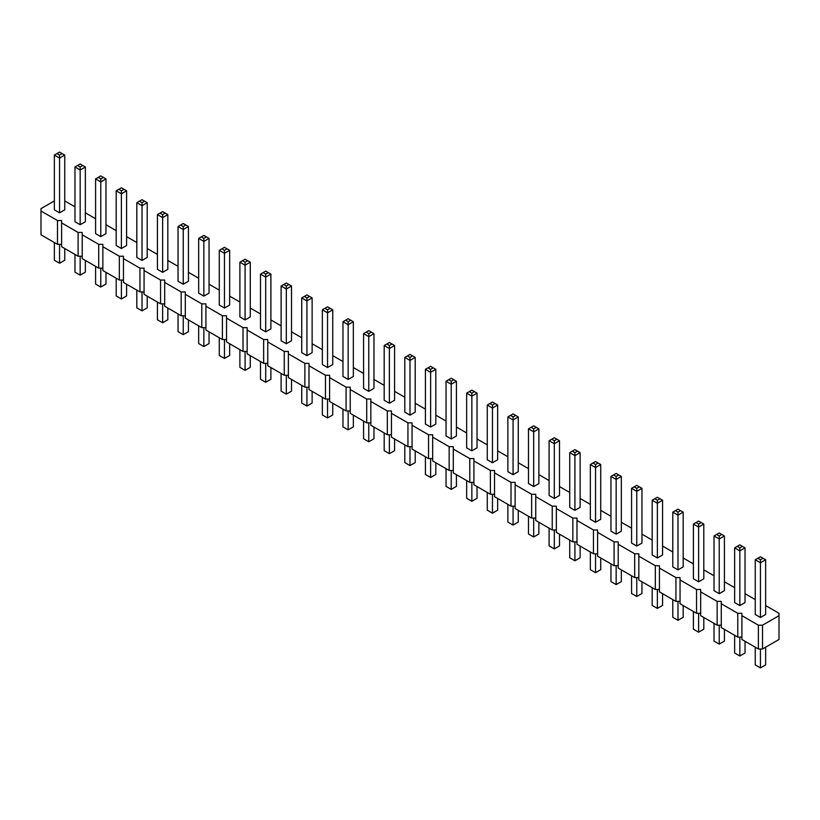 <?xml version="1.0" encoding="UTF-8"?>
<svg xmlns="http://www.w3.org/2000/svg" width="820" height="820" viewBox="0 0 820 820"><rect width="100%" height="100%" fill="white"/><g stroke="black" fill="none" stroke-linecap="round" stroke-linejoin="round"><path stroke-width="1.23" d="M54.356 200.921L41 208.639L41 211.017L57.492 220.539L61.613 220.539L61.613 222.917L78.105 232.439L82.225 232.439L82.225 234.817L98.718 244.339L102.849 244.339L102.849 246.717L119.33 256.24L123.461 256.24L123.461 258.628L139.953 268.14L144.074 268.14L144.074 270.528L160.566 280.05L164.687 280.05L164.687 282.428L181.179 291.951L185.299 291.951L185.299 294.329L201.792 303.851L205.912 303.851L205.912 306.229L222.404 315.751L226.535 315.751L226.535 318.129L243.017 327.651L247.148 327.651L247.148 330.029L263.64 339.552L267.761 339.552L267.761 341.94L284.253 351.452L288.373 351.452L288.373 353.84L304.866 363.362L308.986 363.362L308.986 365.74L325.478 375.263L329.599 375.263L329.599 377.641L346.091 387.163L350.222 387.163L350.222 389.541L366.714 399.063L370.835 399.063L370.835 401.441L387.327 410.963L391.447 410.963L391.447 413.341L407.94 422.864L412.06 422.864L412.06 425.252L428.553 434.764L432.673 434.764L432.673 437.152L449.165 446.674L453.286 446.674L453.286 449.053L469.778 458.575L473.909 458.575L473.909 460.953L490.401 470.475L494.521 470.475L494.521 472.853L511.014 482.375L515.134 482.375L515.134 484.753L531.626 494.275L535.747 494.275L535.747 496.653L552.239 506.176L556.36 506.176L556.36 508.564L572.852 518.076L576.983 518.076L576.983 520.464L593.465 529.986L597.595 529.986L597.595 532.364L614.088 541.887L618.208 541.887L618.208 544.265L634.7 553.787L638.821 553.787L638.821 556.165L655.313 565.687L659.434 565.687L659.434 568.065L675.926 577.587L680.046 577.587L680.046 579.966L696.539 589.488L700.669 589.488L700.669 591.876L717.151 601.388L721.282 601.388L721.282 603.776L737.774 613.298L741.895 613.298L741.895 639.477L758.387 648.999L762.508 648.999L779 639.477L779 613.298L765.644 605.58M762.508 648.999L762.508 625.199L779 615.676M41 211.017L41 234.817L57.492 244.339L61.613 244.339M61.613 222.917L61.613 246.717L78.105 256.24L82.225 256.24M82.225 234.817L82.225 258.628L98.718 268.15L102.849 268.15M102.849 246.717L102.849 270.528L119.33 280.05L123.461 280.05M123.461 258.628L123.461 282.428L139.953 291.951L144.074 291.951M144.074 270.528L144.074 294.329L160.566 303.851L164.687 303.851M164.687 282.428L164.687 306.229L181.179 315.751L185.299 315.751M185.299 294.329L185.299 318.129L201.792 327.651L205.912 327.651M205.912 306.229L205.912 330.029L222.404 339.552L226.535 339.552M226.535 318.129L226.535 341.94L243.017 351.462L247.148 351.462M247.148 330.029L247.148 353.84L263.64 363.362L267.761 363.362M267.761 341.94L267.761 365.74L284.253 375.263L288.373 375.263M288.373 353.84L288.373 377.641L304.866 387.163L308.986 387.163M308.986 365.74L308.986 389.541L325.478 399.063L329.599 399.063M329.599 377.641L329.599 401.441L346.091 410.963L350.222 410.963M350.222 389.541L350.222 413.341L366.714 422.864L370.835 422.864M370.835 401.441L370.835 425.252L387.327 434.764L391.447 434.764M391.447 413.341L391.447 437.152L407.94 446.674L412.06 446.674M412.06 425.252L412.06 449.053L428.553 458.575L432.673 458.575M432.673 437.152L432.673 460.953L449.165 470.475L453.286 470.475M453.286 449.053L453.286 472.853L469.778 482.375L473.909 482.375M473.909 460.953L473.909 484.753L490.401 494.275L494.521 494.275M494.521 472.853L494.521 496.653L511.014 506.176L515.134 506.176M515.134 484.753L515.134 508.564L531.626 518.076L535.747 518.076M535.747 496.653L535.747 520.464L552.239 529.986L556.36 529.986M556.36 508.564L556.36 532.364L572.852 541.887L576.983 541.887M576.983 520.464L576.983 544.265L593.465 553.787L597.595 553.787M597.595 532.364L597.595 556.165L614.088 565.687L618.208 565.687M618.208 544.265L618.208 568.065L634.7 577.587L638.821 577.587M638.821 556.165L638.821 579.966L655.313 589.488L659.434 589.488M659.434 568.065L659.434 591.876L675.926 601.388L680.046 601.388M680.046 579.966L680.046 603.776L696.539 613.298L700.669 613.298M700.669 591.876L700.669 615.676L717.151 625.199L721.282 625.199M721.282 603.776L721.282 627.577L737.774 637.099L741.895 637.099M755.251 599.584L745.031 593.68M734.638 587.684L724.408 581.78M714.025 575.784L703.796 569.88M693.412 563.883L683.183 557.979M672.789 551.973L662.57 546.069M652.177 540.072L641.957 534.168M631.564 528.172L621.334 522.268M610.951 516.272L600.722 510.368M590.338 504.372L580.109 498.468M569.726 492.471L559.496 486.567M549.103 480.571L538.883 474.667M528.49 468.661L518.271 462.757M507.877 456.76L497.648 450.856M487.264 444.86L477.035 438.956M466.652 432.96L456.422 427.056M446.039 421.06L435.809 415.156M425.416 409.159L415.197 403.255M404.803 397.259L394.584 391.355M384.19 385.349L373.961 379.445M363.578 373.448L353.348 367.544M342.965 361.548L332.736 355.644M322.352 349.648L312.123 343.744M301.729 337.748L291.51 331.844M281.116 325.847L270.897 319.943M260.504 313.947L250.274 308.043M239.891 302.037L229.661 296.133M219.278 290.136L209.049 284.232M198.665 278.236L188.436 272.332M178.042 266.336L167.823 260.432M157.43 254.436L147.21 248.532M136.817 242.535L126.587 236.631M116.204 230.635L105.975 224.731M95.591 218.725L85.362 212.821M74.968 206.824L64.749 200.921M741.895 615.676L758.387 625.199L762.508 625.199M142.014 260.432L142.014 205.707L136.817 202.704L136.817 257.429L142.014 260.432L147.21 257.429L147.21 202.704L142.014 205.707L142.014 202.704L144.607 201.207L147.21 202.704M157.43 214.604L157.43 269.339L162.626 272.332L167.823 269.339L167.823 214.604L162.626 217.607L162.626 214.604L160.033 213.108L157.43 214.604L162.626 217.607L162.626 272.332M183.239 284.232L183.239 229.508L178.042 226.504L178.042 281.239L183.239 284.232L188.436 281.239L188.436 226.504L183.239 229.508L183.239 226.504L185.832 225.008L188.436 226.504M245.088 319.943L250.274 316.94L250.274 262.215L245.088 265.208L245.088 262.215L242.484 260.709L239.891 262.215L245.088 265.208L245.088 319.943L239.891 316.94L239.891 262.215M203.852 296.133L209.049 293.14L209.049 238.405L203.852 241.408L203.852 238.405L201.259 236.908L198.665 238.405L203.852 241.408L203.852 296.133L198.665 293.14L198.665 238.405M224.465 308.043L229.661 305.04L229.661 250.315L224.465 253.308L224.465 250.315L221.871 248.808L219.278 250.315L224.465 253.308L224.465 308.043L219.278 305.04L219.278 250.315M265.7 331.844L270.897 328.84L270.897 274.116L265.7 277.109L265.7 274.116L263.097 272.619L260.504 274.116L265.7 277.109L265.7 331.844L260.504 328.84L260.504 274.116M389.387 403.255L394.584 400.252L394.584 345.527L389.387 348.52L389.387 345.527L386.784 344.021L384.19 345.527L389.387 348.52L389.387 403.255L384.19 400.252L384.19 345.527M363.578 333.627L363.578 388.352L368.774 391.355L373.961 388.352L373.961 333.627L368.774 336.62L368.774 333.627L366.171 332.12L363.578 333.627L368.774 336.62L368.774 391.355M342.965 321.717L342.965 376.452L348.151 379.445L353.348 376.452L353.348 321.717L348.151 324.72L348.151 321.717L345.558 320.22L342.965 321.717L348.151 324.72L348.151 379.445M301.729 297.916L301.729 352.651L306.926 355.644L312.123 352.651L312.123 297.916L306.926 300.919L306.926 297.916L304.333 296.42L301.729 297.916L306.926 300.919L306.926 355.644M327.539 367.544L327.539 312.82L322.352 309.816L322.352 364.551L327.539 367.544L332.736 364.551L332.736 309.816L327.539 312.82L327.539 309.816L330.142 308.32L332.736 309.816M281.116 286.016L281.116 340.741L286.313 343.744L291.51 340.741L291.51 286.016L286.313 289.019L286.313 286.016L283.72 284.519L281.116 286.016L286.313 289.019L286.313 343.744M430.613 427.056L430.613 372.331L425.416 369.328L425.416 424.053L430.613 427.056L435.809 424.053L435.809 369.328L430.613 372.331L430.613 369.328L433.216 367.832L435.809 369.328M410 415.156L415.197 412.152L415.197 357.428L410 360.421L410 357.428L407.407 355.931L404.803 357.428L410 360.421L410 415.156L404.803 412.152L404.803 357.428M451.226 438.956L456.422 435.963L456.422 381.228L451.226 384.231L451.226 381.228L448.632 379.732L446.039 381.228L451.226 384.231L451.226 438.956L446.039 435.963L446.039 381.228M755.251 559.752L755.251 614.487L760.447 617.48L765.644 614.487L765.644 559.752L760.447 562.756L760.447 559.752L757.854 558.256L755.251 559.752L760.447 562.756L760.447 617.48M739.835 605.58L739.835 550.855L734.638 547.852L734.638 602.587L739.835 605.58L745.031 602.587L745.031 547.852L739.835 550.855L739.835 547.852L742.428 546.356L745.031 547.852M719.222 593.68L719.222 538.945L714.025 535.952L714.025 590.677L719.222 593.68L724.408 590.677L724.408 535.952L719.222 538.945L719.222 535.952L721.815 534.455L724.408 535.952M657.373 557.979L662.57 554.976L662.57 500.241L657.373 503.244L657.373 500.241L654.78 498.744L652.177 500.241L657.373 503.244L657.373 557.979L652.177 554.976L652.177 500.241M672.789 512.151L672.789 566.876L677.986 569.88L683.183 566.876L683.183 512.151L677.986 515.144L677.986 512.151L675.393 510.645L672.789 512.151L677.986 515.144L677.986 569.88M693.412 524.052L693.412 578.776L698.599 581.78L703.796 578.776L703.796 524.052L698.599 527.045L698.599 524.052L696.006 522.545L693.412 524.052L698.599 527.045L698.599 581.78M549.103 440.74L549.103 495.464L554.299 498.468L559.496 495.464L559.496 440.74L554.299 443.733L554.299 440.74L551.706 439.233L549.103 440.74L554.299 443.733L554.299 498.468M574.912 510.368L574.912 455.633L569.726 452.64L569.726 507.365L574.912 510.368L580.109 507.365L580.109 452.64L574.912 455.633L574.912 452.64L577.516 451.143L580.109 452.64M590.338 464.54L590.338 519.275L595.535 522.268L600.722 519.275L600.722 464.54L595.535 467.543L595.535 464.54L592.932 463.044L590.338 464.54L595.535 467.543L595.535 522.268M631.564 488.341L631.564 543.076L636.761 546.069L641.957 543.076L641.957 488.341L636.761 491.344L636.761 488.341L634.168 486.844L631.564 488.341L636.761 491.344L636.761 546.069M610.951 476.44L610.951 531.175L616.148 534.168L621.334 531.175L621.334 476.44L616.148 479.444L616.148 476.44L613.544 474.944L610.951 476.44L616.148 479.444L616.148 534.168M507.877 416.929L507.877 471.664L513.074 474.667L518.271 471.664L518.271 416.929L513.074 419.932L513.074 416.929L510.47 415.432L507.877 416.929L513.074 419.932L513.074 474.667M533.687 486.567L538.883 483.564L538.883 428.839L533.687 431.832L533.687 428.839L531.093 427.333L528.49 428.839L533.687 431.832L533.687 486.567L528.49 483.564L528.49 428.839M492.461 462.757L492.461 408.032L487.264 405.029L487.264 459.764L492.461 462.757L497.648 459.764L497.648 405.029L492.461 408.032L492.461 405.029L495.054 403.532L497.648 405.029M466.652 393.128L466.652 447.863L471.848 450.856L477.035 447.863L477.035 393.128L471.848 396.132L471.848 393.128L469.245 391.632L466.652 393.128L471.848 396.132L471.848 450.856M59.552 212.821L64.749 209.828L64.749 155.093L59.552 158.096L59.552 155.093L56.959 153.596L54.356 155.093L59.552 158.096L59.552 212.821L54.356 209.828L54.356 155.093M74.968 167.003L74.968 221.728L80.165 224.731L85.362 221.728L85.362 167.003L80.165 169.996L80.165 167.003L77.572 165.496L74.968 167.003L80.165 169.996L80.165 224.731M116.204 190.804L116.204 245.528L121.401 248.532L126.587 245.528L126.587 190.804L121.401 193.797L121.401 190.804L118.797 189.307L116.204 190.804L121.401 193.797L121.401 248.532M100.778 236.631L105.975 233.628L105.975 178.903L100.778 181.897L100.778 178.903L98.185 177.397L95.591 178.903L100.778 181.897L100.778 236.631L95.591 233.628L95.591 178.903M758.387 648.999L758.387 625.199M737.774 637.099L737.774 613.298M717.151 625.199L717.151 601.388M696.539 613.298L696.539 589.488M675.926 601.388L675.926 577.587M655.313 589.488L655.313 565.687M634.7 577.587L634.7 553.787M614.088 565.687L614.088 541.887M593.465 553.787L593.465 529.986M572.852 541.887L572.852 518.076M552.239 529.986L552.239 506.176M531.626 518.076L531.626 494.275M511.014 506.176L511.014 482.375M490.401 494.275L490.401 470.475M469.778 482.375L469.778 458.575M449.165 470.475L449.165 446.674M428.553 458.575L428.553 434.764M407.94 446.674L407.94 422.864M387.327 434.764L387.327 410.963M366.714 422.864L366.714 399.063M346.091 410.963L346.091 387.163M325.478 399.063L325.478 375.263M304.866 387.163L304.866 363.362M284.253 375.263L284.253 351.452M263.64 363.362L263.64 339.552M243.017 351.462L243.017 327.651M222.404 339.552L222.404 315.751M201.792 327.651L201.792 303.851M181.179 315.751L181.179 291.951M160.566 303.851L160.566 280.05M139.953 291.951L139.953 268.14M119.33 280.05L119.33 256.24M98.718 268.15L98.718 244.339M78.105 256.24L78.105 232.439M57.492 244.339L57.492 220.539M147.21 296.133L147.21 307.848L142.014 310.852L142.014 291.951M142.014 310.852L136.817 307.848L136.817 290.136M167.823 308.043L167.823 319.759L162.626 322.752L157.43 319.759L157.43 302.037M162.626 322.752L162.626 303.851M188.436 319.943L188.436 331.659L183.239 334.652L183.239 315.751M183.239 334.652L178.042 331.659L178.042 313.947M250.274 355.644L250.274 367.36L245.088 370.363L239.891 367.36L239.891 349.648M245.088 370.363L245.088 351.462M209.049 331.844L209.049 343.559L203.852 346.553L198.665 343.559L198.665 325.847M203.852 346.553L203.852 327.651M229.661 343.744L229.661 355.46L224.465 358.463L219.278 355.46L219.278 337.748M224.465 358.463L224.465 339.552M270.897 367.544L270.897 379.26L265.7 382.263L260.504 379.26L260.504 361.548M265.7 382.263L265.7 363.362M394.584 438.956L394.584 450.672L389.387 453.675L384.19 450.672L384.19 432.96M389.387 453.675L389.387 434.764M373.961 427.056L373.961 438.772L368.774 441.765L363.578 438.772L363.578 421.06M368.774 441.765L368.774 422.864M353.348 415.156L353.348 426.871L348.151 429.864L342.965 426.871L342.965 409.159M348.151 429.864L348.151 410.963M312.123 391.355L312.123 403.071L306.926 406.064L301.729 403.071L301.729 385.349M306.926 406.064L306.926 387.163M332.736 403.255L332.736 414.971L327.539 417.964L327.539 399.063M327.539 417.964L322.352 414.971L322.352 397.259M291.51 379.445L291.51 391.16L286.313 394.164L281.116 391.16L281.116 373.448M286.313 394.164L286.313 375.263M435.809 462.757L435.809 474.472L430.613 477.476L430.613 458.575M430.613 477.476L425.416 474.472L425.416 456.76M415.197 450.856L415.197 462.572L410 465.575L404.803 462.572L404.803 444.86M410 465.575L410 446.674M456.422 474.667L456.422 486.373L451.226 489.376L446.039 486.373L446.039 468.661M451.226 489.376L451.226 470.475M765.644 647.195L765.644 664.907L760.447 667.9L755.251 664.907L755.251 647.195M760.447 667.9L760.447 648.999M745.031 641.291L745.031 652.997L739.835 656L739.835 637.099M739.835 656L734.638 652.997L734.638 635.285M724.408 629.381L724.408 641.096L719.222 644.1L719.222 625.199M719.222 644.1L714.025 641.096L714.025 623.384M662.57 593.68L662.57 605.396L657.373 608.389L652.177 605.396L652.177 587.684M657.373 608.389L657.373 589.488M683.183 605.58L683.183 617.296L677.986 620.299L672.789 617.296L672.789 599.584M677.986 620.299L677.986 601.388M703.796 617.48L703.796 629.196L698.599 632.199L693.412 629.196L693.412 611.484M698.599 632.199L698.599 613.298M559.496 534.168L559.496 545.884L554.299 548.887L549.103 545.884L549.103 528.172M554.299 548.887L554.299 529.986M580.109 546.069L580.109 557.784L574.912 560.788L574.912 541.887M574.912 560.788L569.726 557.784L569.726 540.072M600.722 557.979L600.722 569.685L595.535 572.688L590.338 569.685L590.338 551.973M595.535 572.688L595.535 553.787M641.957 581.78L641.957 593.495L636.761 596.489L631.564 593.495L631.564 575.784M636.761 596.489L636.761 577.587M621.334 569.88L621.334 581.595L616.148 584.588L610.951 581.595L610.951 563.883M616.148 584.588L616.148 565.687M518.271 510.368L518.271 522.084L513.074 525.077L507.877 522.084L507.877 504.372M513.074 525.077L513.074 506.176M538.883 522.268L538.883 533.984L533.687 536.987L528.49 533.984L528.49 516.272M533.687 536.987L533.687 518.076M497.648 498.468L497.648 510.183L492.461 513.177L492.461 494.275M492.461 513.177L487.264 510.183L487.264 492.471M477.035 486.567L477.035 498.283L471.848 501.276L466.652 498.283L466.652 480.571M471.848 501.276L471.848 482.375M64.749 248.532L64.749 260.248L59.552 263.24L54.356 260.248L54.356 242.535M59.552 263.24L59.552 244.339M85.362 260.432L85.362 272.148L80.165 275.151L74.968 272.148L74.968 254.436M80.165 275.151L80.165 256.24M126.587 284.232L126.587 295.948L121.401 298.952L116.204 295.948L116.204 278.236M121.401 298.952L121.401 280.05M105.975 272.332L105.975 284.048L100.778 287.051L95.591 284.048L95.591 266.336M100.778 287.051L100.778 268.15M136.817 202.704L142.014 199.701L144.607 201.207M139.41 201.207L142.014 202.704M167.823 214.604L165.22 213.108L162.626 214.604M160.033 213.108L162.626 211.611L165.22 213.108M178.042 226.504L183.239 223.511L185.832 225.008M180.646 225.008L183.239 226.504M250.274 262.215L245.088 259.212L242.484 260.709M247.681 260.709L245.088 262.215M209.049 238.405L203.852 235.412L201.259 236.908M206.455 236.908L203.852 238.405M229.661 250.315L224.465 247.312L221.871 248.808M227.068 248.808L224.465 250.315M270.897 274.116L265.7 271.112L263.097 272.619M268.294 272.619L265.7 274.116M394.584 345.527L389.387 342.524L386.784 344.021M391.981 344.021L389.387 345.527M373.961 333.627L371.368 332.12L368.774 333.627M366.171 332.12L368.774 330.624L371.368 332.12M353.348 321.717L350.755 320.22L348.151 321.717M345.558 320.22L348.151 318.724L350.755 320.22M312.123 297.916L309.529 296.42L306.926 297.916M304.333 296.42L306.926 294.923L309.529 296.42M322.352 309.816L327.539 306.823L330.142 308.32M324.945 308.32L327.539 309.816M291.51 286.016L288.906 284.519L286.313 286.016M283.72 284.519L286.313 283.013L288.906 284.519M425.416 369.328L430.613 366.325L433.216 367.832M428.019 367.832L430.613 369.328M415.197 357.428L410 354.424L407.407 355.931M412.593 355.931L410 357.428M456.422 381.228L451.226 378.235L448.632 379.732M453.829 379.732L451.226 381.228M765.644 559.752L763.041 558.256L760.447 559.752M757.854 558.256L760.447 556.759L763.041 558.256M734.638 547.852L739.835 544.849L742.428 546.356M737.231 546.356L739.835 547.852M714.025 535.952L719.222 532.949L721.815 534.455M716.618 534.455L719.222 535.952M662.57 500.241L657.373 497.248L654.78 498.744M659.967 498.744L657.373 500.241M683.183 512.151L680.59 510.645L677.986 512.151M675.393 510.645L677.986 509.148L680.59 510.645M703.796 524.052L701.202 522.545L698.599 524.052M696.006 522.545L698.599 521.048L701.202 522.545M559.496 440.74L556.903 439.233L554.299 440.74M551.706 439.233L554.299 437.736L556.903 439.233M569.726 452.64L574.912 449.637L577.516 451.143M572.319 451.143L574.912 452.64M600.722 464.54L598.128 463.044L595.535 464.54M592.932 463.044L595.535 461.537L598.128 463.044M641.957 488.341L639.354 486.844L636.761 488.341M634.168 486.844L636.761 485.348L639.354 486.844M621.334 476.44L618.741 474.944L616.148 476.44M613.544 474.944L616.148 473.447L618.741 474.944M518.271 416.929L515.667 415.432L513.074 416.929M510.47 415.432L513.074 413.936L515.667 415.432M538.883 428.839L533.687 425.836L531.093 427.333M536.28 427.333L533.687 428.839M487.264 405.029L492.461 402.036L495.054 403.532M489.858 403.532L492.461 405.029M477.035 393.128L474.442 391.632L471.848 393.128M469.245 391.632L471.848 390.135L474.442 391.632M64.749 155.093L59.552 152.1L56.959 153.596M62.146 153.596L59.552 155.093M85.362 167.003L82.769 165.496L80.165 167.003M77.572 165.496L80.165 164L82.769 165.496M126.587 190.804L123.994 189.307L121.401 190.804M118.797 189.307L121.401 187.8L123.994 189.307M105.975 178.903L100.778 175.9L98.185 177.397M103.381 177.397L100.778 178.903"/></g></svg>
